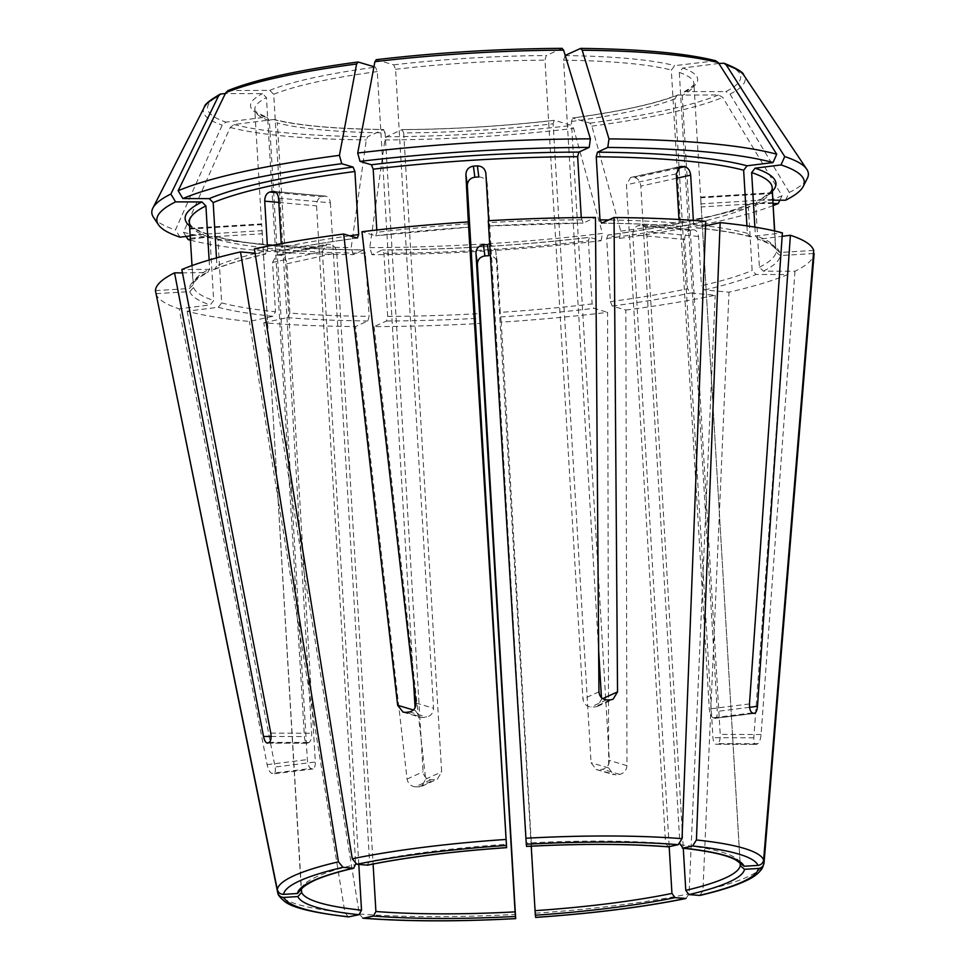 <?xml version="1.0" encoding="UTF-8"?>
<svg xmlns="http://www.w3.org/2000/svg" width="967" height="967" viewBox="0 0 967 967"><rect width="100%" height="100%" fill="white"/><g stroke="black" fill="none" stroke-linecap="round" stroke-linejoin="round"><path stroke-width="0.73" stroke-dasharray="4.83 3.63" d="M362.867 918.203L359.313 913.972L263.798 322.773A329.94 51.046 176.6 0 0 355.493 326.568L367.871 320.947L369.092 316.342L365.345 253.233L363.906 249.897C296.821 249.135 247.298 244.627 215.327 236.383M383.935 253.281A291.949 45.171 176.6 0 0 588.383 240.807L589.483 237.314C520.971 245.376 451.976 249.583 382.485 249.945L382.243 250.006A295.938 45.787 176.6 0 0 589.749 237.338L601.099 240.71A324.296 50.175 176.6 0 1 371.92 254.696L382.243 250.006L383.935 253.281L387.682 316.39L386.462 320.996L374.084 326.628A329.94 51.046 176.6 0 0 481.264 323.377M254.369 248.87L279.439 251.057C302.502 246.259 328.538 241.931 357.56 238.087M357.294 238.063A295.938 45.787 176.6 0 0 278.847 251.106L281.482 247.419L281.264 243.648M216.475 257.947L216.934 265.695L214.771 269.346L181.832 269.539M267.4 246.234L267.654 250.453A291.949 45.171 176.6 0 0 216.934 265.695M373.951 66.711L375.45 67.158L377.287 71.582L413.574 682.291M228.019 90.572L269.757 90.354L273.721 94.307L311.676 733.264C311.7 738.063 310.818 741.133 309.029 742.475A219.956 34.026 -3.4 0 0 307.579 743.127C305.886 743.381 304.835 741.193 304.4 736.564L266.445 97.619L262.48 93.666L225.359 93.557M535.621 917.357L501.22 322.156A329.94 51.046 176.6 0 0 607.566 312.377L608.666 767.955L613.356 774.543L616.076 774.809L596.192 769.454L591.067 762.733L553.112 123.788A219.956 34.026 -3.4 0 1 403.698 132.902L441.653 771.847L437.447 779.088L434.606 779.753A219.956 34.026 -3.4 0 1 430.895 779.74C426.447 779.172 423.848 776.525 423.075 771.799L385.108 132.854A219.956 34.026 -3.4 0 1 277.384 123.014L315.339 761.972C315.351 766.626 314.372 768.946 312.414 768.934A219.956 34.026 -3.4 0 1 310.806 768.451C308.944 767.339 307.796 764.377 307.337 759.591L269.382 120.645A219.956 34.026 -3.4 0 1 254.78 109.573A219.956 34.026 -3.4 0 1 266.445 97.619M773.201 205.572A324.296 50.175 176.6 0 1 619.388 238.402L608.038 235.029L606.672 238.498L610.419 301.607L612.256 306.031L625.854 310.069L626.954 765.659C626.483 770.348 624.078 773.237 619.726 774.349A262.77 40.65 -3.4 0 1 616.076 774.809M625.854 310.069A329.94 51.046 176.6 0 0 715.181 295.225L690.704 292.989L687.585 288.782L684.66 239.478L632.817 234.751L669.176 846.657M685.99 898.476L689.072 893.834L715.181 295.225M155.421 290.596L189.363 288.529L193.11 284.939C193.497 284.781 190.934 281.723 207.712 272.585M209.126 260.038L209.658 269.007L207.687 272.549L182.473 272.875M190.245 235.912L206.044 233.917L207.506 234.087L209.936 237.399L213.683 300.507L210.262 304.919L179.149 308.836L267.122 764.655C268.185 769.345 269.696 772.258 271.654 773.382L310.806 768.451M189.737 228.55A291.949 45.171 176.6 0 0 189.798 229.01L193.521 287.417A291.949 45.171 176.6 0 0 213.683 300.507M192.01 265.587L193.122 284.334A291.949 45.171 176.6 0 1 209.658 269.007M153.427 217.261A328.865 50.876 176.6 0 0 175.45 229.904A1211814.133 1101232.123 106.5 0 1 222.217 125.094L226.036 122.132L265.478 117.164L266.989 117.345L269.382 120.645M180.092 237.181L175.45 229.904M772.887 200.193L759.155 200.157L757.632 200.544L755.662 204.097L759.409 267.194L763.374 271.159L794.983 271.243A329.94 51.046 176.6 0 0 814.117 253.608M813.477 253.535L780.176 255.566L775.945 251.867L774.712 230.968M190.451 239.26L214.033 236.299L215.315 236.407L217.938 239.78L221.685 302.889L218.252 307.288L187.151 311.205A329.94 51.046 176.6 0 0 249.401 321.467L272.936 316.294L275.474 311.749L272.549 262.444L322.386 251.505L326.302 244.264L327.523 244.18A219.956 34.026 176.6 0 0 330.4 244.433C333.941 245.28 336.057 248.084 336.782 252.822L373.093 864.039M190.499 240.191A324.296 50.175 176.6 0 0 353.33 254.647L363.652 249.945A295.938 45.787 176.6 0 1 214.033 236.299M272.549 262.444L276.489 255.203L277.722 255.107A291.949 45.171 176.6 0 0 280.599 255.373C284.117 256.219 286.232 259.011 286.933 263.761L289.858 313.054A291.949 45.171 176.6 0 0 369.092 316.342M186.099 236.431L183.452 232.285A1211814.012 1101232.014 106.5 0 1 230.219 127.463L234.038 124.501L273.48 119.533L274.737 119.642L277.384 123.014M183.452 232.285A328.865 50.876 176.6 0 0 351.202 247.588A1211814.012 446549.782 90.2 0 1 366.3 139.889L367.726 136.71L383.669 129.518C334.824 128.865 298.513 125.565 274.737 119.618M353.33 254.647L351.202 247.588M740.19 863.845L700.628 197.208A219.956 34.026 176.6 0 1 700.712 197.824L740.142 863.797M746.947 225.891L747.394 233.313L750.005 236.697L782.4 232.89M705.572 225.831L695.986 227.813M751.286 236.806A295.938 45.787 176.6 0 0 696.603 227.789L693.605 224.453L693.363 220.379M487.453 244.615C492.251 244.856 495.068 247.31 495.902 251.988L497.316 263.072L500.241 312.365A291.949 45.171 176.6 0 0 592.13 303.916L593.968 308.328L607.566 312.377M531.209 846.198L495.902 251.988L497.316 263.072C496.482 258.394 493.666 255.941 488.867 255.687M588.383 240.807L592.13 303.916M501.22 322.156L500.241 312.365M371.92 254.696L369.793 247.649A1211814.012 446549.782 90.2 0 1 384.89 139.937L386.317 136.758L402.248 129.578C453.257 129.215 503.916 126.121 554.224 120.295L553.112 123.788M369.793 247.649A328.865 50.876 176.6 0 0 602.465 233.446A1211814.024 469715.258 82.8 0 0 573.612 128.418L571.739 125.444L554.478 120.319A223.957 34.643 -3.4 0 1 402.006 129.626L403.698 132.902M601.099 240.71L602.465 233.446M668.572 846.79L665.574 843.454L626.435 184.782L630.617 177.481L631.874 177.384A219.956 34.026 176.6 0 1 634.751 177.65C638.16 178.52 640.19 181.337 640.831 186.099L679.898 843.732M526.568 846.391L526.411 843.067A219.956 34.026 -3.4 0 1 665.574 843.454M773.08 203.529L751.879 203.469L750.561 203.759L748.385 207.397L752.145 270.506L756.097 274.459L787.706 274.543A329.94 51.046 176.6 0 1 729.009 292.191L704.544 289.955L701.426 285.748A291.949 45.171 176.6 0 0 752.145 270.506M751.879 203.469A295.938 45.787 176.6 0 1 608.038 235.029L607.772 235.017M641.991 224.973L692.614 229.783C695.902 229.602 697.86 231.814 698.5 236.444L701.426 285.748M684.66 239.478C684.793 234.691 686.522 231.657 689.846 230.388A291.949 45.171 176.6 0 0 692.614 229.783L641.979 224.997M619.388 238.402L620.754 231.137A1211814.012 469715.258 82.8 0 0 591.901 126.121L590.027 123.135L572.5 117.998C620.427 111.423 655.324 103.783 677.166 95.068L674.978 98.755L712.933 737.7C713.465 742.318 714.661 744.505 716.511 744.264L756.315 744.372L716.511 744.264A219.956 34.026 -3.4 0 0 717.248 743.937A219.956 34.026 -3.4 0 0 717.973 743.599C719.593 742.269 720.342 739.199 720.21 734.388L682.255 95.443L684.177 91.913L685.736 91.514L725.83 91.623A267.049 41.315 176.6 0 0 722.192 63.048M620.754 231.137A328.865 50.876 176.6 0 0 782.037 195.745A1211814.012 1110827.47 65.6 0 0 722.736 97.401L718.554 94.935L677.166 95.092M779.861 200.217L782.037 195.745M366.892 865.199L369.539 861.524A219.956 34.026 -3.4 0 1 506.454 844.276M774.494 230.92L775.558 248.785A291.949 45.171 176.6 0 0 755.396 235.694L757.826 239.006L759.288 239.175L782.158 236.299M754.889 227.124L755.396 235.694M813.731 250.417L779.789 252.484L775.558 248.785L775.788 249.861C775.425 246.972 769.442 243.37 757.814 239.03M718.832 63.471L682.738 68.016L679.305 72.416L717.272 711.374C717.381 716.003 716.535 718.312 714.734 718.276L715.254 718.312M785.518 200.229L789.314 192.433A328.865 50.876 176.6 0 0 807.3 178.411M789.314 192.433A1211814.012 1110827.47 65.6 0 0 730.012 94.101L725.83 91.623M678.991 219.485L679.209 223.147A291.949 45.171 176.6 0 0 608.666 219.968M705.753 221.31L681.638 226.508C657.705 224.574 630.967 223.474 601.426 223.196M601.679 223.147A295.938 45.787 176.6 0 1 682.218 226.483L679.209 223.147M715.785 60.788L674.736 65.635L671.316 70.047L709.27 708.992C709.826 713.767 711.108 716.704 713.138 717.804A219.956 34.026 -3.4 0 1 714.734 718.276L753.897 713.356M565.212 55.421L563.58 60.208L598.646 650.44M155.82 293.678A329.94 51.046 176.6 0 0 179.149 308.836M156.05 293.666L189.762 291.599L193.521 287.417M263.798 322.773L287.332 317.611L289.858 313.054M376.163 59.712L393.738 64.862L395.576 69.286L433.542 708.231C433.289 712.993 430.98 715.931 426.604 717.006A219.956 34.026 -3.4 0 0 422.942 717.478L420.234 717.212L415.254 710.527L415.085 707.663M562.214 48.35L546.21 55.554L544.989 60.159L582.956 699.105C583.766 703.819 586.425 706.442 590.934 706.986A219.956 34.026 -3.4 0 1 594.657 706.986L597.449 706.345L601.547 699.165L601.45 697.654M348.41 916.885L344.929 912.655L249.401 321.467M581.264 217.563L583.089 223.099L595.454 217.466M488.951 225.988L583.089 223.099A295.938 45.787 176.6 0 0 488.951 225.94L488.673 220.694M190.197 235.041L262.105 230.654L261.574 224.006A219.956 34.026 176.6 0 0 261.646 224.622L301.45 889.422M794.983 271.243L761.089 734.509C760.594 739.296 759.482 742.366 757.777 743.72A262.77 40.65 -3.4 0 1 756.315 744.372C754.55 744.614 753.716 742.426 753.813 737.809L787.706 274.543M278.556 198.114L330.4 202.852C329.699 198.223 327.644 195.987 324.247 196.156A219.956 34.026 176.6 0 0 321.479 196.772C318.264 198.042 316.632 201.088 316.572 205.886L355.663 863.93M330.4 202.852L369.539 861.524M678.459 94.814A223.957 34.643 -3.4 0 1 572.766 118.01L571.4 121.479L609.355 760.425C609.162 765.211 606.901 768.161 602.598 769.261A219.956 34.026 -3.4 0 1 598.948 769.732M485.857 173.311L487.271 184.395L526.411 843.067M488.275 220.718L488.951 225.94M374.084 326.628L425.661 779.124L421.83 786.183L419.037 786.836A262.77 40.65 -3.4 0 1 415.314 786.824L430.895 779.74M415.314 786.824C410.83 786.256 408.086 783.669 407.071 779.076L355.493 326.568M273.48 119.533A223.957 34.643 -3.4 0 0 383.416 129.566L385.108 132.854M312.957 768.983L273.25 773.866A262.77 40.65 -3.4 0 1 271.654 773.382M187.151 311.205L275.124 767.036L315.339 761.972M632.817 234.751C632.962 229.953 634.703 226.931 638.039 225.662A219.956 34.026 176.6 0 0 640.807 225.057C644.082 224.864 646.029 227.088 646.657 231.717L683.282 848.24M376.816 230.001L376.949 232.285L375.583 235.755L361.972 231.717M375.849 235.779L375.583 235.755A295.938 45.787 176.6 0 1 468.983 227.16L375.849 235.779M478.822 176.961C483.621 177.227 486.437 179.705 487.271 184.395L485.809 172.791M325.456 196.108L274.628 191.635M307.107 743.224L267.774 743.019M322.386 251.505L358.805 864.462M255.07 253.233L265.647 254.079C244.24 259.047 227.281 264.148 214.783 269.37M213.453 269.624A295.938 45.787 176.6 0 1 265.006 254.14L267.654 250.453M699.903 895.43L702.912 890.8L729.009 292.191M312.957 768.97L273.25 773.866C275.136 773.866 275.752 771.593 275.124 767.036M262.105 230.654L301.233 889.314A219.956 34.026 -3.4 0 1 316.257 876.9A219.956 34.026 -3.4 0 1 355.699 864.558M301.184 890.184L301.233 889.314M359.313 913.972A243.829 37.725 176.6 0 0 515.471 914.395M387.682 316.39A291.949 45.171 176.6 0 0 480.285 313.586M386.462 320.996A295.938 45.787 176.6 0 0 480.599 318.143M349.703 235.803A291.949 45.171 176.6 0 0 281.482 247.419M358.201 62.033A267.049 41.315 176.6 0 0 229.662 90.245M269.757 90.354A223.957 34.643 -3.4 0 1 375.45 67.158M273.721 94.307A219.956 34.026 -3.4 0 1 377.287 71.582M535.428 913.186A243.829 37.725 176.6 0 0 689.072 893.834M610.419 301.607A291.949 45.171 176.6 0 0 687.585 288.782M612.256 306.031A295.938 45.787 176.6 0 0 690.704 292.989M206.176 272.936A295.938 45.787 176.6 0 0 189.363 288.529M189.568 225.855A295.938 45.787 176.6 0 0 206.044 233.917M207.518 234.062C198.199 230.799 192.53 227.741 190.523 224.9L189.363 222.313A291.949 45.171 176.6 0 0 209.936 237.399M222.386 93.557A267.049 41.315 176.6 0 0 226.036 122.132M265.478 117.164A223.957 34.643 -3.4 0 1 262.48 93.666M204.242 107.289A271.389 41.98 176.6 0 0 222.217 125.094M702.912 890.8A243.829 37.725 176.6 0 0 747.334 876.948A243.829 37.725 176.6 0 0 764.027 863.011M759.409 267.194A291.949 45.171 176.6 0 0 775.945 251.867M763.374 271.159A295.938 45.787 176.6 0 0 780.176 255.566M218.252 307.288A295.938 45.787 176.6 0 0 272.936 316.294M221.685 302.889A291.949 45.171 176.6 0 0 275.474 311.749M217.938 239.78A291.949 45.171 176.6 0 0 365.345 253.233M234.038 124.501A267.049 41.315 176.6 0 0 367.726 136.71M230.219 127.463A271.389 41.98 176.6 0 0 366.3 139.889M679.958 844.759A219.956 34.026 -3.4 0 1 739.852 862.54M747.394 233.313A291.949 45.171 176.6 0 0 705.656 225.807M705.572 225.794A291.949 45.171 176.6 0 0 693.605 224.453M500.555 316.934A295.938 45.787 176.6 0 0 593.968 308.328M386.317 136.758A267.049 41.315 176.6 0 0 571.739 125.444M384.89 139.937A271.389 41.98 176.6 0 0 573.612 128.418M606.672 238.498A291.949 45.171 176.6 0 0 748.385 207.397M704.544 289.955A295.938 45.787 176.6 0 0 756.097 274.459M590.027 123.135A267.049 41.315 176.6 0 0 718.554 94.935M591.901 126.121A271.389 41.98 176.6 0 0 722.736 97.401M759.155 200.157A295.938 45.787 176.6 0 0 772.428 191.224M755.662 204.097A291.949 45.171 176.6 0 0 772.222 187.683L771.364 190.39C769.853 193.17 765.272 196.555 757.62 200.52M779.789 252.484A295.938 45.787 176.6 0 0 759.288 239.175M682.738 68.016A223.957 34.643 -3.4 0 1 685.736 91.514M730.012 94.101A271.389 41.98 176.6 0 0 743.828 75.233M714.19 60.667A267.049 41.315 176.6 0 0 580.49 48.471M564.801 55.602A223.957 34.643 -3.4 0 1 674.736 65.635M189.762 291.599A295.938 45.787 176.6 0 0 210.262 304.919M287.332 317.611A295.938 45.787 176.6 0 0 367.871 320.947M561.912 48.423A267.049 41.315 176.6 0 0 376.489 59.736M393.738 64.862A223.957 34.643 -3.4 0 1 546.21 55.554M277.71 892.698A243.829 37.725 176.6 0 0 344.929 912.655M606.514 699.903L590.934 706.986M610.225 699.915L594.657 706.986M598.948 691.828L582.956 699.105M280.599 255.373L330.4 244.433M277.722 255.107L327.523 244.18M749.485 703.928L709.27 708.992M189.798 229.01L261.646 224.622M189.725 228.393L261.574 224.006L254.78 109.573C256.69 110.141 249.099 109.38 267.001 117.321M190.596 238.112L262.492 233.724M757.777 743.72L717.973 743.599M761.089 734.509L720.21 734.388M276.175 192.638L321.479 196.772M619.726 774.349L602.598 769.261M626.954 765.659L609.355 760.425M419.037 786.836L434.606 779.753M407.071 779.076L423.075 771.799M679.438 166.94L631.874 177.384M678 168.161L634.751 177.65M676.549 178.254L640.831 186.099M772.476 192.82L700.628 197.208M772.415 193.448L700.712 197.824M772.633 199.492L700.724 203.88M269.225 742.366L309.029 742.475M271.111 736.479L304.4 736.564M689.846 230.388L638.039 225.662M405.814 712.389L422.942 717.478M409.476 711.93L426.604 717.006M415.943 703.009L433.542 708.231M425.661 779.124L441.653 771.847M608.666 767.955L591.067 762.733M753.813 737.809L712.933 737.7M772.814 202.574L701.111 206.95M752.302 712.872L713.138 717.804M749.594 707.3L717.272 711.374M676.284 173.842L626.435 184.782M602.659 698.658L601.547 699.165M413.38 709.971L415.254 710.527M278.81 202.441L316.572 205.886M270.796 733.143L311.676 733.264M267.122 764.655L307.337 759.591M286.933 263.761L336.782 252.822M581.397 219.811A291.949 45.171 176.6 0 0 488.794 222.615M468.56 223.848A291.949 45.171 176.6 0 0 376.949 232.285M674.978 98.755A219.956 34.026 -3.4 0 1 571.4 121.479M679.305 72.416A219.956 34.026 -3.4 0 1 693.919 83.488A219.956 34.026 -3.4 0 1 682.255 95.443M563.58 60.208A219.956 34.026 -3.4 0 1 671.316 70.047M395.576 69.286A219.956 34.026 -3.4 0 1 544.989 60.159M698.5 236.444L646.657 231.717M750.005 236.722C736.334 233.083 718.324 230.122 695.986 227.825M750.549 203.735C721.213 215.701 673.624 226.133 607.76 235.005M421.854 786.244L437.471 779.136M596.18 769.502L613.344 774.591M700.591 197.111L772.452 192.723M715.254 718.336L754.429 713.392M630.617 177.469L680.43 166.529M597.473 706.394L613.09 699.298M403.058 712.159L420.222 717.26M273.649 191.357L325.456 196.083M267.279 743.127L307.107 743.248M276.489 255.179L326.29 244.252M684.165 91.889C699.685 82.062 691.973 83.899 693.919 83.488L700.712 197.872M189.713 228.297L261.574 223.909"/><path stroke-width="1.45" d="M515.073 911.869L515.677 918.638C457.766 921.72 406.829 921.575 362.867 918.215L363.725 918.154A237.882 36.806 176.6 0 0 515.665 918.577L477.36 264.281L475.945 253.209L515.073 911.869A219.956 34.026 -3.4 0 1 375.909 911.494L373.371 916.039L363.725 918.154M353.076 167.073A295.938 45.787 176.6 0 0 209.235 198.634L182.86 198.561A324.296 50.175 176.6 0 1 341.726 163.701L353.076 167.073L354.913 171.485L358.66 234.594L357.294 238.063L343.684 234.026A329.94 51.046 176.6 0 0 254.369 248.87L352.278 858.805L356.859 864.28L367.484 865.163C406.684 857.221 453.052 851.395 506.611 847.66L467.315 185.616C467.593 180.853 470.095 178.049 474.833 177.203A219.956 34.026 176.6 0 1 478.822 176.961L477.408 165.889A291.949 45.171 176.6 0 0 473.419 166.131L474.833 177.203M209.235 198.634L213.187 202.587L216.475 257.947M273.637 191.381L272.44 191.43A291.949 45.171 176.6 0 0 269.672 192.046C266.445 193.315 264.801 196.349 264.716 201.148L267.4 246.234M274.628 191.635L272.44 191.43C275.825 191.261 277.867 193.485 278.556 198.114L281.264 243.648M341.726 163.701L339.429 155.349A1211814.012 469715.258 -97.2 0 1 356.605 63.991L358.201 62.033L373.951 66.711M339.429 155.349A328.865 50.876 176.6 0 0 178.146 190.741A1211814.133 1110827.579 -114.4 0 1 225.782 92.699L228.019 90.572C255.506 79.475 298.791 69.962 357.863 62.009L358.201 62.033M182.86 198.561L178.146 190.741M669.176 846.657L671.944 893.423L675.063 897.63A223.957 34.643 -3.4 0 1 535.343 915.217L535.633 917.429C593.436 913.44 643.551 907.119 686.002 898.488M675.063 897.63L685.99 898.476M535.343 915.217L531.209 846.198M182.473 272.875L174.556 272.851A329.94 51.046 176.6 0 0 155.421 290.596L277.324 889.628C278.242 892.686 280.321 894.27 283.561 894.354L297.473 893.508L301.233 889.314M190.245 235.912L180.092 237.181A324.296 50.175 176.6 0 1 158.431 224.731A324.296 50.175 176.6 0 1 175.583 201.873L201.958 201.946L205.911 205.898L209.126 260.038M192.01 265.587L189.725 228.393A291.949 45.171 176.6 0 0 189.737 228.55M175.583 201.873L170.869 194.053A1211814.133 1110827.579 -114.4 0 1 218.506 96.011L220.464 94.017L225.359 93.557M170.869 194.053A328.865 50.876 176.6 0 0 152.871 208.074A328.865 50.876 176.6 0 0 153.427 217.261L158.431 224.731M740.142 863.797L740.251 865.622L744.481 869.321L758.394 868.475C761.597 867.991 763.471 866.166 764.027 863.011L814.129 253.487L813.477 253.535M744.481 869.321A223.957 34.643 -3.4 0 1 688.903 894.596L699.903 895.43C718.699 891.054 733.482 886.437 744.252 881.566C753.353 877.673 759.482 873.008 762.625 867.568L764.027 863.011M688.903 894.596L685.784 890.377L683.282 848.24M801.28 409.766L814.117 253.608A329.94 51.046 176.6 0 0 814.129 253.487M190.499 240.191A324.296 50.175 176.6 0 1 188.094 239.562L190.451 239.26M188.094 239.562L186.099 236.431M744.082 866.251L736.431 860.4C728.151 855.299 710.116 851.214 682.339 848.132L682.968 848.095A223.957 34.643 -3.4 0 1 744.082 866.251L757.995 865.392C761.198 864.909 763.084 863.096 763.628 859.941L813.731 250.417A329.94 51.046 176.6 0 0 790.39 235.259L757.487 706.309C756.98 711.011 755.783 713.356 753.897 713.356L754.429 713.38M679.898 843.732L682.968 848.095L692.614 845.98L696.421 839.985L720.137 222.628L705.572 225.831M753.897 713.356A262.77 40.65 -3.4 0 0 752.302 712.872C750.356 711.748 749.413 708.763 749.485 703.928L782.4 232.89A329.94 51.046 176.6 0 0 720.137 222.628M477.36 264.281C477.625 259.543 480.14 256.763 484.878 255.941A291.949 45.171 176.6 0 0 488.867 255.687L487.453 244.615A219.956 34.026 176.6 0 1 483.464 244.869C478.725 245.691 476.211 248.471 475.945 253.209M678.218 844.674A237.882 36.806 176.6 0 0 526.29 844.251L526.568 846.391A223.957 34.643 -3.4 0 1 668.572 846.79L678.218 844.674L682.037 838.679L705.753 221.31A329.94 51.046 176.6 0 0 614.045 217.515L601.679 223.147L599.987 219.86L596.24 156.763L597.461 152.157L607.772 147.455L608.98 138.897A1211814.012 446549.782 -89.8 0 0 582.219 50.224L580.49 48.471L565.212 55.421M526.29 844.251L488.275 220.718A329.94 51.046 176.6 0 1 595.454 217.466L598.948 691.828C599.516 696.639 602.03 699.322 606.514 699.903A262.77 40.65 -3.4 0 1 610.225 699.915L613.066 699.238L617.538 691.889L614.045 217.515M773.201 205.572A324.296 50.175 176.6 0 0 778.242 203.541L773.08 203.529M778.242 203.541L779.861 200.217M366.892 865.199A223.957 34.643 -3.4 0 1 506.599 847.612L468.318 221.927A329.94 51.046 176.6 0 0 361.972 231.717L415.943 703.009C415.979 707.844 413.816 710.818 409.476 711.93A262.77 40.65 -3.4 0 0 405.814 712.389L403.07 712.111L397.655 705.306L413.38 709.971M772.428 191.224A295.938 45.787 176.6 0 0 755.07 168.185L781.01 164.922A324.296 50.175 176.6 0 1 803.226 186.426A324.296 50.175 176.6 0 1 785.518 200.229L772.887 200.193M755.07 168.185L751.649 172.585L754.889 227.124M751.649 172.585A291.949 45.171 176.6 0 1 772.222 187.683L772.56 193.436A291.949 45.171 176.6 0 0 772.476 192.82L774.494 230.92M772.415 193.448L774.712 230.968M782.158 236.299L790.39 235.259M803.226 186.426L807.3 178.411A328.865 50.876 176.6 0 0 806.756 169.225A328.865 50.876 176.6 0 0 784.733 156.581A1211814.133 1101232.123 -73.5 0 0 726.302 65.019L724.041 63.242L718.832 63.471M781.01 164.922L784.733 156.581M297.473 893.508A223.957 34.643 -3.4 0 1 312.776 880.84A223.957 34.643 -3.4 0 1 353.052 868.233L343.019 867.314L338.438 861.839L240.529 251.904A329.94 51.046 176.6 0 0 181.832 269.539L270.796 733.143C271.461 737.942 270.941 741.012 269.225 742.366A262.77 40.65 -3.4 0 0 268.5 742.692A262.77 40.65 -3.4 0 0 267.774 743.019L267.279 743.115M355.663 863.93L353.704 868.185C336.576 872.234 323.413 876.344 314.202 880.538C298.561 888.419 301.644 890.45 301.184 890.184M607.772 147.455A324.296 50.175 176.6 0 1 773.02 162.541L747.068 165.804L743.647 170.216L746.947 225.891M693.363 220.379L690.68 175.16C690.027 170.397 687.984 167.581 684.563 166.711A291.949 45.171 176.6 0 0 681.687 166.457L680.43 166.554L676.284 173.842L678.991 219.485M773.02 162.541L776.731 154.212A328.865 50.876 176.6 0 0 608.98 138.897M776.731 154.212A1211814.012 1101232.014 -73.5 0 0 718.3 62.637L715.785 60.788C685.978 53.197 640.976 49.075 580.804 48.398L580.49 48.471M358.805 864.462L361.525 910.177L358.987 914.722A223.957 34.643 -3.4 0 1 297.86 896.578L283.947 897.424C280.72 897.34 278.641 895.768 277.71 892.698L156.05 293.666M581.264 217.563L577.65 156.702L578.87 152.097L589.193 147.407A324.296 50.175 176.6 0 0 360.014 161.392L371.364 164.765L373.202 169.189L376.816 230.001M360.014 161.392L357.717 153.04A1211814.024 469715.258 -97.2 0 1 374.894 61.683L376.489 59.736M589.193 147.407L590.39 138.849A328.865 50.876 176.6 0 0 357.717 153.04M358.987 914.722L348.41 916.885C312.546 912.715 291.115 907.421 284.141 901.014C280.116 897.509 278.073 895.079 278.012 893.713L277.71 892.698M297.86 896.578L301.631 892.396L301.45 889.422M590.39 138.849A1211814.012 446549.782 -89.8 0 0 563.628 50.163L561.912 48.423M477.408 165.889C482.207 166.155 485.023 168.633 485.857 173.311L488.673 220.694M267.774 743.019C265.998 743.26 264.583 741.06 263.52 736.455L174.556 272.851M468.318 221.927L465.901 174.531C466.179 169.781 468.681 166.977 473.419 166.131M343.684 234.026L397.655 705.306M240.529 251.904L255.07 253.233M373.093 864.039L375.909 911.494M598.646 650.44L601.45 697.654M413.574 682.291L415.085 707.663M515.387 916.438A223.957 34.643 -3.4 0 1 373.371 916.039M358.66 234.594A291.949 45.171 176.6 0 0 349.703 235.803M354.913 171.485A291.949 45.171 176.6 0 0 213.187 202.587M356.605 63.991A271.389 41.98 176.6 0 0 225.782 92.699M535.621 917.357A237.882 36.806 176.6 0 0 685.095 898.536M671.944 893.423A219.956 34.026 -3.4 0 1 535.029 910.66M201.958 201.946A295.938 45.787 176.6 0 0 189.568 225.855M205.911 205.898A291.949 45.171 176.6 0 0 189.363 222.313L189.713 228.309M218.506 96.011A271.389 41.98 176.6 0 0 204.242 107.289L152.871 208.074M698.936 895.502A237.882 36.806 176.6 0 0 742.124 882.025A237.882 36.806 176.6 0 0 758.394 868.475M740.251 865.622A219.956 34.026 -3.4 0 1 725.214 878.036A219.956 34.026 -3.4 0 1 685.784 890.377M757.995 865.392A237.882 36.806 176.6 0 0 692.614 845.98M763.628 859.941A243.829 37.725 176.6 0 0 696.421 839.985M682.037 838.679A243.829 37.725 176.6 0 0 525.867 838.244M506.333 845.46A237.882 36.806 176.6 0 0 356.859 864.28M505.91 839.453A243.829 37.725 176.6 0 0 352.278 858.805M806.756 169.225L743.828 75.233A271.389 41.98 176.6 0 0 726.302 65.019M343.019 867.314A237.882 36.806 176.6 0 0 283.561 894.354M338.438 861.839A243.829 37.725 176.6 0 0 294.004 875.691A243.829 37.725 176.6 0 0 277.324 889.628M747.068 165.804A295.938 45.787 176.6 0 0 597.461 152.157M743.647 170.216A291.949 45.171 176.6 0 0 596.24 156.763M608.666 219.968A291.949 45.171 176.6 0 0 599.987 219.86M718.3 62.637A271.389 41.98 176.6 0 0 582.219 50.224M578.87 152.097A295.938 45.787 176.6 0 0 371.364 164.765M577.65 156.702A291.949 45.171 176.6 0 0 373.202 169.189M283.947 897.424A237.882 36.806 176.6 0 0 349.341 916.849M361.525 910.177A219.956 34.026 -3.4 0 1 301.631 892.396M269.672 192.046L276.175 192.638M681.687 166.457L679.438 166.94M684.563 166.711L678 168.161M690.68 175.16L676.549 178.254M263.52 736.455L271.111 736.479M484.878 255.941L483.464 244.869M757.487 706.309L749.594 707.3M617.538 691.889L602.659 698.658M465.901 174.531L467.315 185.616M264.716 201.148L278.81 202.441M563.628 50.163A271.389 41.98 176.6 0 0 374.894 61.683M204.242 107.289C204.303 104.654 209.718 100.23 220.464 94.004M668.004 846.826C627.39 843.756 580.248 843.623 526.568 846.439M743.828 75.233C743.599 72.465 736.999 68.464 724.041 63.23M376.163 59.7C437.737 52.496 499.758 48.713 562.214 48.35"/></g></svg>

